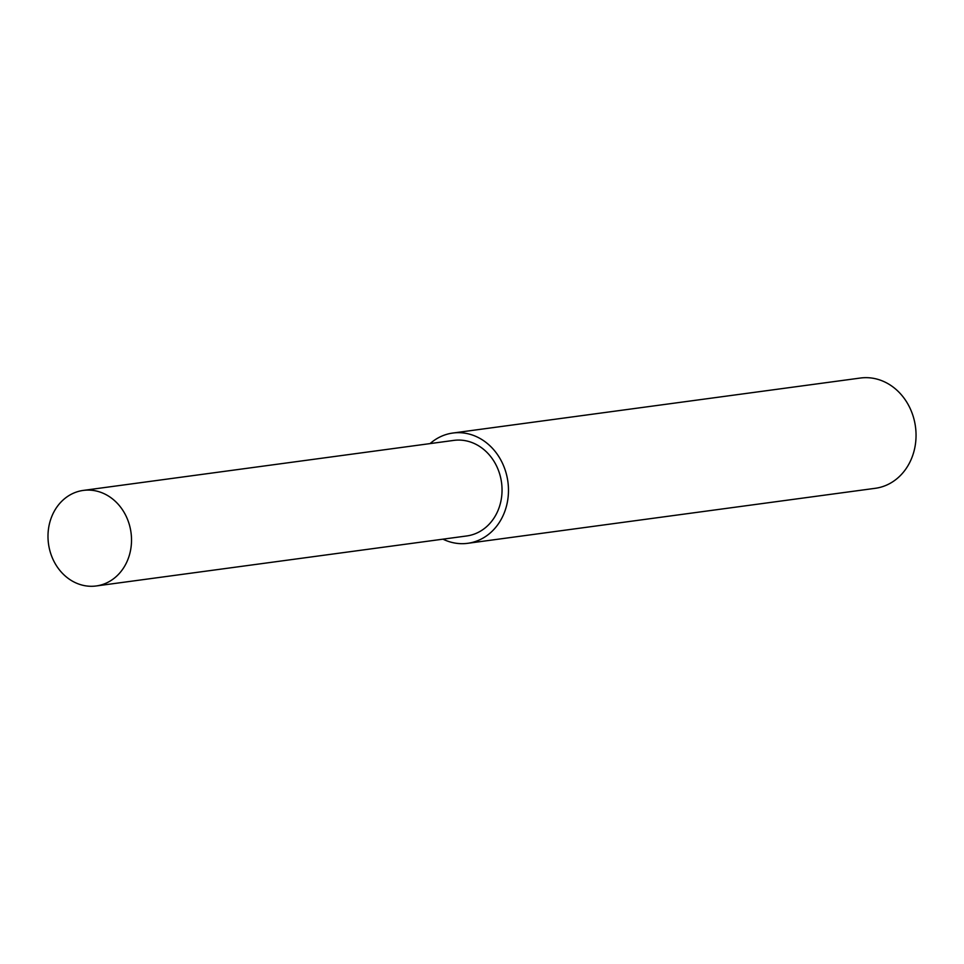 <?xml version="1.0" encoding="UTF-8"?>
<svg xmlns="http://www.w3.org/2000/svg" width="964" height="964" viewBox="0 0 964 964"><rect width="100%" height="100%" fill="white"/><g stroke="black" fill="none" stroke-linecap="round" stroke-linejoin="round"><path stroke-width="1.45" d="M430.077 443.597A55.635 48.055 82.3 0 1 452.839 433.041A55.635 48.055 82.3 0 1 498.846 456.647A55.635 48.055 82.3 0 1 503.895 513.74A55.635 48.055 82.3 0 1 467.721 543.31A55.635 48.055 82.3 0 1 442.97 539.165M83.302 490.411L453.827 440.391A48.212 41.645 82.3 0 1 493.701 460.852A48.212 41.645 82.3 0 1 498.075 510.33A48.212 41.645 82.3 0 1 466.733 535.96L96.207 585.967A48.212 41.645 82.3 0 1 56.334 565.519A48.212 41.645 82.3 0 1 51.96 516.041A48.212 41.645 82.3 0 1 83.302 490.411A48.212 41.645 82.3 0 1 123.175 510.86A48.212 41.645 82.3 0 1 127.549 560.337A48.212 41.645 82.3 0 1 96.207 585.967M452.839 433.041L860.406 378.033A55.635 48.055 82.3 0 1 906.425 401.627A55.635 48.055 82.3 0 1 911.462 458.719A55.635 48.055 82.3 0 1 875.3 488.302L467.721 543.31"/></g></svg>
